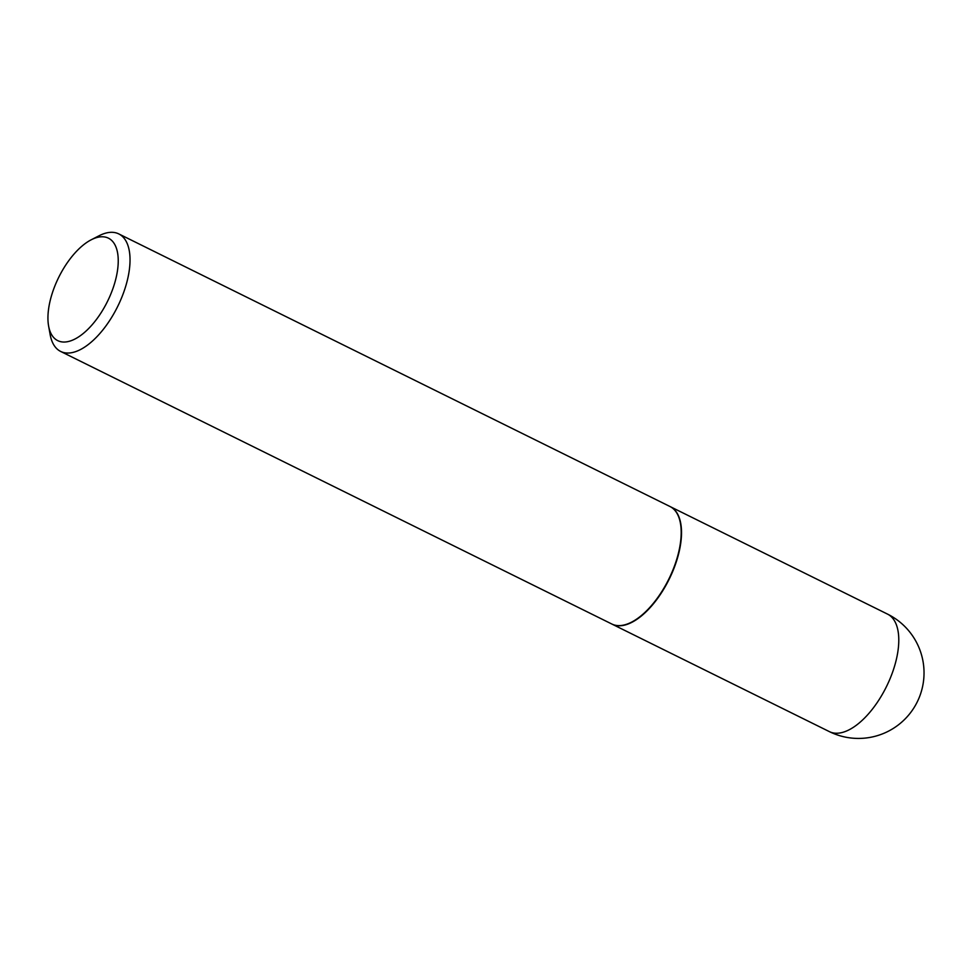 <?xml version="1.0" encoding="UTF-8"?>
<svg xmlns="http://www.w3.org/2000/svg" width="972" height="972" viewBox="0 0 972 972"><rect width="100%" height="100%" fill="white"/><g stroke="black" fill="none" stroke-linecap="round" stroke-linejoin="round"><path stroke-width="1.46" d="M611.971 624.097A65.561 31.177 -63.7 0 0 612.141 624.182A65.561 31.177 -63.7 0 0 619.346 625.786A65.561 31.177 -63.7 0 0 672.332 572.338A65.561 31.177 -63.7 0 0 670.267 506.655A65.561 31.177 -63.7 0 0 670.097 506.57M631.727 622.056A65.136 30.983 -63.7 0 0 631.922 621.958A65.136 30.983 -63.7 0 0 674.872 565.352A65.136 30.983 -63.7 0 0 680.509 523.726A65.136 30.983 -63.7 0 0 680.473 523.507M48.6 325.997L50.155 334.635A65.561 31.177 -63.7 0 0 60.653 351.439L611.813 624.012A65.561 31.177 -63.7 0 0 631.533 622.165A65.561 31.177 -63.7 0 0 674.762 565.182A65.561 31.177 -63.7 0 0 680.436 523.288A65.561 31.177 -63.7 0 0 669.939 506.485L118.778 233.912A65.561 31.177 -63.7 0 0 99.047 235.771L91.234 239.78A57.166 27.192 -63.7 0 0 53.545 289.462A57.166 27.192 -63.7 0 0 48.6 325.997A57.166 27.192 -63.7 0 0 76.484 338.195A57.166 27.192 -63.7 0 0 112.643 289.34A57.166 27.192 -63.7 0 0 91.234 239.78M60.653 351.439A65.561 31.177 -63.7 0 0 123.602 292.608A65.561 31.177 -63.7 0 0 118.778 233.912M612.141 624.182L829.408 731.637A65.561 31.177 -63.7 0 0 836.625 733.24A65.561 31.177 -63.7 0 0 892.357 672.806A65.561 31.177 -63.7 0 0 887.533 614.11L670.267 506.655M829.408 731.637A65.561 65.561 0 0 0 920.12 695.187A65.561 65.561 0 0 0 887.533 614.11"/></g></svg>
